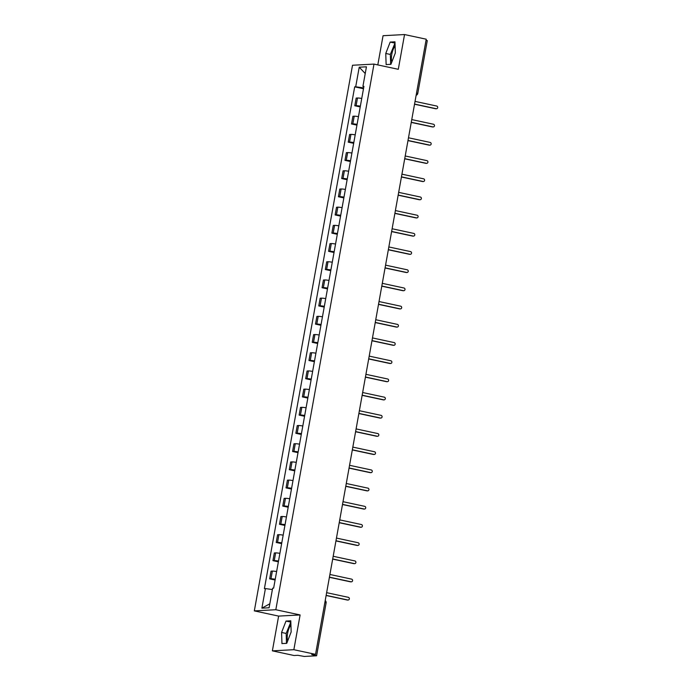 <?xml version="1.0" encoding="UTF-8"?>
<svg xmlns="http://www.w3.org/2000/svg" width="691" height="691" viewBox="0 0 691 691"><rect width="100%" height="100%" fill="white"/><g stroke="black" fill="none" stroke-linecap="round" stroke-linejoin="round"><path stroke-width="1.04" d="M391.892 61.827A9.277 3.256 102.1 0 1 391.771 54.364A9.277 3.256 102.1 0 1 395.105 46.107M287.715 640.816A9.277 3.256 102.1 0 1 287.594 633.362A9.277 3.256 102.1 0 1 290.928 625.105M272.375 650.853L293.856 649.704L315.537 654.351L426.226 39.206L404.546 34.55L398.292 69.307L373.995 64.099L352.514 65.248L254.331 610.887L278.628 616.096L272.375 650.853L294.055 655.509L297.864 655.301L304.273 656.45L316.435 655.794L315.113 655.284L315.277 654.368M404.546 34.55L383.056 35.707L377.804 64.911M293.856 649.704L300.11 614.947L275.821 609.73L373.995 64.099M315.537 654.351L311.736 654.558L315.113 655.284M426.045 40.182L427.28 40.596L417.77 93.432L416.543 93.026M361.747 98.45A5.476 0.484 -169.8 0 0 357.489 98.001L356.176 98.07L354.794 105.766L356.098 105.697A5.476 0.484 10.2 0 1 360.365 106.155M360.218 106.932L354.794 105.766M358.474 116.649A5.476 0.484 -169.8 0 0 354.215 116.192L352.902 116.269L351.52 123.965L352.825 123.896A5.476 0.484 10.2 0 1 357.092 124.345M356.945 125.131L351.52 123.965M355.2 134.84A5.476 0.484 -169.8 0 0 350.942 134.391L349.629 134.46L348.247 142.156L349.551 142.087A5.476 0.484 10.2 0 1 353.818 142.545M353.671 143.322L348.247 142.156M351.926 153.039A5.476 0.484 -169.8 0 0 347.668 152.59L346.355 152.659L344.973 160.355L346.277 160.286A5.476 0.484 10.2 0 1 350.544 160.735M350.397 161.521L344.973 160.355M348.653 171.238A5.476 0.484 -169.8 0 0 344.394 170.781L343.082 170.85L341.691 178.554L343.004 178.477A5.476 0.484 10.2 0 1 347.271 178.934M347.124 179.72L341.691 178.554M345.379 189.429A5.476 0.484 -169.8 0 0 341.121 188.98L339.808 189.049L338.417 196.745L339.73 196.676A5.476 0.484 10.2 0 1 343.988 197.125M343.85 197.911L338.417 196.745M342.105 207.628A5.476 0.484 -169.8 0 0 337.839 207.17L336.534 207.248L335.144 214.944L336.457 214.875A5.476 0.484 10.2 0 1 340.715 215.324M340.577 216.11L335.144 214.944M338.832 225.819A5.476 0.484 -169.8 0 0 334.565 225.37L333.261 225.439L331.87 233.135L333.183 233.066A5.476 0.484 10.2 0 1 337.441 233.523M337.303 234.301L331.87 233.135M335.558 244.018A5.476 0.484 -169.8 0 0 331.291 243.569L329.987 243.638L328.596 251.334L329.909 251.265A5.476 0.484 10.2 0 1 334.168 251.714M334.029 252.5L328.596 251.334M332.285 262.217A5.476 0.484 -169.8 0 0 328.018 261.759L326.713 261.829L325.323 269.533L326.636 269.455A5.476 0.484 10.2 0 1 330.894 269.913M330.756 270.691L325.323 269.533M329.011 280.408A5.476 0.484 -169.8 0 0 324.744 279.959L323.44 280.028L322.049 287.724L323.362 287.655A5.476 0.484 10.2 0 1 327.62 288.104M327.482 288.89L322.049 287.724M325.737 298.607A5.476 0.484 -169.8 0 0 321.47 298.149L320.166 298.218L318.776 305.923L320.088 305.854A5.476 0.484 10.2 0 1 324.347 306.303M324.209 307.089L318.776 305.923M322.464 316.798A5.476 0.484 -169.8 0 0 318.197 316.348L316.893 316.418L315.502 324.114L316.815 324.044A5.476 0.484 10.2 0 1 321.073 324.502M320.935 325.28L315.502 324.114M319.19 334.997A5.476 0.484 -169.8 0 0 314.923 334.539L313.619 334.617L312.228 342.313L313.541 342.244A5.476 0.484 10.2 0 1 317.8 342.693M317.661 343.479L312.228 342.313M315.917 353.187A5.476 0.484 -169.8 0 0 311.65 352.738L310.345 352.807L308.955 360.503L310.268 360.434A5.476 0.484 10.2 0 1 314.526 360.892M314.388 361.669L308.955 360.503M312.634 371.387A5.476 0.484 -169.8 0 0 308.376 370.937L307.063 371.007L305.681 378.703L306.994 378.633A5.476 0.484 10.2 0 1 311.252 379.083M311.114 379.869L305.681 378.703M309.361 389.586A5.476 0.484 -169.8 0 0 305.102 389.128L303.79 389.197L302.408 396.902L303.72 396.824A5.476 0.484 10.2 0 1 307.979 397.282M307.84 398.068L302.408 396.902M306.087 407.776A5.476 0.484 -169.8 0 0 301.829 407.327L300.516 407.396L299.134 415.092L300.447 415.023A5.476 0.484 10.2 0 1 304.705 415.472M304.567 416.258L299.134 415.092M302.813 425.976A5.476 0.484 -169.8 0 0 298.555 425.518L297.242 425.596L295.86 433.292L297.173 433.222A5.476 0.484 10.2 0 1 301.431 433.672M301.293 434.458L295.86 433.292M299.54 444.166A5.476 0.484 -169.8 0 0 295.282 443.717L293.969 443.786L292.587 451.482L293.9 451.413A5.476 0.484 10.2 0 1 298.158 451.871M298.02 452.648L292.587 451.482M296.266 462.365A5.476 0.484 -169.8 0 0 292.008 461.916L290.695 461.985L289.313 469.681L290.626 469.612A5.476 0.484 10.2 0 1 294.884 470.061M294.746 470.847L289.313 469.681M292.993 480.565A5.476 0.484 -169.8 0 0 288.734 480.107L287.421 480.176L286.039 487.881L287.352 487.803A5.476 0.484 10.2 0 1 291.611 488.261M291.472 489.038L286.039 487.881M289.719 498.755A5.476 0.484 -169.8 0 0 285.461 498.306L284.148 498.375L282.766 506.071L284.079 506.002A5.476 0.484 10.2 0 1 288.337 506.451M288.199 507.237L282.766 506.071M286.445 516.954A5.476 0.484 -169.8 0 0 282.187 516.497L280.874 516.566L279.492 524.27L280.805 524.201A5.476 0.484 10.2 0 1 285.063 524.65M284.925 525.436L279.492 524.27M283.172 535.145A5.476 0.484 -169.8 0 0 278.914 534.696L277.601 534.765L276.219 542.461L277.532 542.392A5.476 0.484 10.2 0 1 281.79 542.85M281.652 543.627L276.219 542.461M279.898 553.344A5.476 0.484 -169.8 0 0 275.64 552.886L274.327 552.964L272.945 560.66L274.249 560.591A5.476 0.484 10.2 0 1 278.516 561.04M278.369 561.826L272.945 560.66M276.625 571.543A5.476 0.484 -169.8 0 0 272.366 571.086L271.053 571.155L269.671 578.851L270.976 578.782A5.476 0.484 10.2 0 1 275.243 579.239M275.096 580.017L269.671 578.851M363.647 87.895L355.701 86.79L359.225 67.2L366.437 66.811L362.913 86.41L363.846 86.772M269.827 603.779L261.889 608.166L269.101 607.778L272.634 588.188L273.636 588.127L363.924 86.349L362.913 86.41M261.889 608.166L265.413 588.577L272.384 589.544M355.701 86.79L354.69 86.85L264.403 588.628L265.413 588.577M254.331 610.887L275.821 609.73M390.916 64.332L395.338 52.948L394.967 41.823L390.182 42.082L385.759 53.466L386.131 64.591L390.916 64.332M278.628 616.096L300.11 614.947M286.739 643.33L291.161 631.945L290.79 620.812L286.005 621.071L281.582 632.455L281.954 643.58L286.739 643.33M363.492 88.742L354.69 86.85M359.225 67.2L365.237 73.522M395.01 43.049L390.337 54.442L390.665 64.349M390.337 54.442L385.759 53.466M394.76 43.058L390.182 42.082M290.833 622.038L286.16 633.44L286.489 643.338M286.16 633.44L281.582 632.455M290.574 622.055L286.005 621.071M414.548 104.073L436.185 108.712A1.365 1.278 86.9 0 0 436.496 108.737L435.935 108.763A1.365 1.278 -93.1 0 1 435.624 108.746L414.522 104.211M436.496 108.737A1.365 1.278 86.9 0 0 436.669 106.034L415.032 101.387M411.275 122.264L432.911 126.911A1.365 1.278 86.9 0 0 433.222 126.937L432.661 126.963A1.365 1.278 -93.1 0 1 432.35 126.937L411.249 122.411M433.222 126.937A1.365 1.278 86.9 0 0 433.395 124.225L411.758 119.586M408.001 140.463L429.638 145.101A1.365 1.278 86.9 0 0 429.949 145.127L429.387 145.162A1.365 1.278 -93.1 0 1 429.076 145.136L407.975 140.61M429.949 145.127A1.365 1.278 86.9 0 0 430.122 142.424L408.485 137.777M404.727 158.662L426.364 163.301A1.365 1.278 86.9 0 0 426.675 163.326L426.114 163.352A1.365 1.278 -93.1 0 1 425.803 163.326L404.701 158.8M426.675 163.326A1.365 1.278 86.9 0 0 426.839 160.614L405.211 155.976M401.454 176.853L423.091 181.491A1.365 1.278 86.9 0 0 423.402 181.517L422.84 181.552A1.365 1.278 -93.1 0 1 422.529 181.526L401.428 177M423.402 181.517A1.365 1.278 86.9 0 0 423.566 178.814L401.937 174.175M398.18 195.052L419.817 199.69A1.365 1.278 86.9 0 0 420.128 199.716L419.567 199.742A1.365 1.278 -93.1 0 1 419.256 199.725L398.154 195.19M420.128 199.716A1.365 1.278 86.9 0 0 420.292 197.004L398.664 192.366M394.906 213.243L416.535 217.89A1.365 1.278 86.9 0 0 416.854 217.915L416.293 217.941A1.365 1.278 -93.1 0 1 415.982 217.915L394.881 213.389M416.854 217.915A1.365 1.278 86.9 0 0 417.019 215.203L395.39 210.565M391.633 231.442L413.261 236.08A1.365 1.278 86.9 0 0 413.581 236.106L413.019 236.141A1.365 1.278 -93.1 0 1 412.708 236.115L391.607 231.589M413.581 236.106A1.365 1.278 86.9 0 0 413.745 233.403L392.117 228.756M388.359 249.632L409.988 254.279A1.365 1.278 86.9 0 0 410.307 254.305L409.746 254.331A1.365 1.278 -93.1 0 1 409.435 254.305L388.333 249.779M410.307 254.305A1.365 1.278 86.9 0 0 410.471 251.593L388.843 246.955M385.086 267.832L406.714 272.47A1.365 1.278 86.9 0 0 407.034 272.496L406.472 272.53A1.365 1.278 -93.1 0 1 406.161 272.504L385.06 267.978M407.034 272.496A1.365 1.278 86.9 0 0 407.198 269.792L385.569 265.145M381.812 286.031L403.44 290.669A1.365 1.278 86.9 0 0 403.76 290.695L403.199 290.721A1.365 1.278 -93.1 0 1 402.888 290.695L381.786 286.169M403.76 290.695A1.365 1.278 86.9 0 0 403.924 287.983L382.296 283.345M378.538 304.221L400.167 308.868A1.365 1.278 86.9 0 0 400.486 308.886L399.925 308.92A1.365 1.278 -93.1 0 1 399.614 308.894L378.513 304.368M400.486 308.886A1.365 1.278 86.9 0 0 400.65 306.182L379.022 301.544M375.265 322.421L396.893 327.059A1.365 1.278 86.9 0 0 397.213 327.085L396.651 327.119A1.365 1.278 -93.1 0 1 396.34 327.093L375.239 322.559M397.213 327.085A1.365 1.278 86.9 0 0 397.377 324.381L375.749 319.734M371.991 340.611L393.62 345.258A1.365 1.278 86.9 0 0 393.939 345.284L393.378 345.31A1.365 1.278 -93.1 0 1 393.067 345.284L371.965 340.758M393.939 345.284A1.365 1.278 86.9 0 0 394.103 342.572L372.475 337.934M368.718 358.81L390.346 363.449A1.365 1.278 86.9 0 0 390.665 363.475L390.104 363.509A1.365 1.278 -93.1 0 1 389.793 363.483L368.692 358.957M390.665 363.475A1.365 1.278 86.9 0 0 390.83 360.771L369.201 356.124M365.444 377.01L387.072 381.648A1.365 1.278 86.9 0 0 387.392 381.674L386.83 381.7A1.365 1.278 -93.1 0 1 386.519 381.674L365.418 377.148M387.392 381.674A1.365 1.278 86.9 0 0 387.556 378.962L365.928 374.323M362.17 395.2L383.799 399.839A1.365 1.278 86.9 0 0 384.118 399.864L383.557 399.899A1.365 1.278 -93.1 0 1 383.237 399.873L362.144 395.347M384.118 399.864A1.365 1.278 86.9 0 0 384.282 397.161L362.654 392.523M358.897 413.399L380.525 418.038A1.365 1.278 86.9 0 0 380.845 418.064L380.283 418.09A1.365 1.278 -93.1 0 1 379.964 418.072L358.871 413.538M380.845 418.064A1.365 1.278 86.9 0 0 381.009 415.351L359.38 410.713M355.623 431.59L377.251 436.237A1.365 1.278 86.9 0 0 377.571 436.263L377.01 436.289A1.365 1.278 -93.1 0 1 376.69 436.263L355.597 431.737M377.571 436.263A1.365 1.278 86.9 0 0 377.735 433.551L356.107 428.912M352.35 449.789L373.978 454.428A1.365 1.278 86.9 0 0 374.289 454.453L373.736 454.488A1.365 1.278 -93.1 0 1 373.416 454.462L352.324 449.936M374.289 454.453A1.365 1.278 86.9 0 0 374.462 451.75L352.833 447.103M349.076 467.98L370.704 472.627A1.365 1.278 86.9 0 0 371.015 472.653L370.462 472.679A1.365 1.278 -93.1 0 1 370.143 472.653L349.05 468.127M371.015 472.653A1.365 1.278 86.9 0 0 371.188 469.94L349.56 465.302M345.802 486.179L367.431 490.817A1.365 1.278 86.9 0 0 367.742 490.843L367.189 490.878A1.365 1.278 -93.1 0 1 366.869 490.852L345.776 486.326M367.742 490.843A1.365 1.278 86.9 0 0 367.914 488.14L346.286 483.493M342.529 504.378L364.157 509.017A1.365 1.278 86.9 0 0 364.468 509.042L363.915 509.068A1.365 1.278 -93.1 0 1 363.596 509.042L342.503 504.516M364.468 509.042A1.365 1.278 86.9 0 0 364.641 506.33L343.012 501.692M339.255 522.569L360.883 527.216A1.365 1.278 86.9 0 0 361.194 527.233L360.642 527.268A1.365 1.278 -93.1 0 1 360.322 527.242L339.229 522.716M361.194 527.233A1.365 1.278 86.9 0 0 361.367 524.529L339.73 519.891M335.981 540.768L357.61 545.406A1.365 1.278 86.9 0 0 357.921 545.432L357.368 545.467A1.365 1.278 -93.1 0 1 357.048 545.441L335.956 540.915M357.921 545.432A1.365 1.278 86.9 0 0 358.093 542.729L336.457 538.082M332.708 558.959L354.336 563.606A1.365 1.278 86.9 0 0 354.647 563.631L354.094 563.657A1.365 1.278 -93.1 0 1 353.775 563.631L332.682 559.105M354.647 563.631A1.365 1.278 86.9 0 0 354.82 560.919L333.183 556.281M329.426 577.158L351.063 581.796A1.365 1.278 86.9 0 0 351.374 581.822L350.821 581.857A1.365 1.278 -93.1 0 1 350.501 581.831L329.4 577.305M351.374 581.822A1.365 1.278 86.9 0 0 351.546 579.118L329.909 574.471M326.152 595.357L347.789 599.995A1.365 1.278 86.9 0 0 348.1 600.021L347.547 600.047A1.365 1.278 -93.1 0 1 347.228 600.021L326.126 595.495M348.1 600.021A1.365 1.278 86.9 0 0 348.273 597.309L326.636 592.671M274.249 560.591L275.64 552.886M277.532 542.392L278.914 534.696M280.805 524.201L282.187 516.497M284.079 506.002L285.461 498.306M287.352 487.803L288.734 480.107M290.626 469.612L292.008 461.916M293.9 451.413L295.282 443.717M297.173 433.222L298.555 425.518M300.447 415.023L301.829 407.327M303.72 396.824L305.102 389.128M306.994 378.633L308.376 370.937M310.268 360.434L311.65 352.738M313.541 342.244L314.923 334.539M316.815 324.044L318.197 316.348M320.088 305.854L321.47 298.149M323.362 287.655L324.744 279.959M326.636 269.455L328.018 261.759M329.909 251.265L331.291 243.569M333.183 233.066L334.565 225.37M336.457 214.875L337.839 207.17M339.73 196.676L341.121 188.98M343.004 178.477L344.394 170.781M346.277 160.286L347.668 152.59M349.551 142.087L350.942 134.391M352.825 123.896L354.215 116.192M356.098 105.697L357.489 98.001M270.976 578.782L272.366 571.086M325.211 600.6A2.375 2.375 0 0 1 326.109 602.915L324.874 602.5M436.185 108.712L435.624 108.746M432.911 126.911L432.35 126.937M429.638 145.101L429.076 145.136M426.364 163.301L425.803 163.326M423.091 181.491L422.529 181.526M419.817 199.69L419.256 199.725M416.535 217.89L415.982 217.915M413.261 236.08L412.708 236.115M409.988 254.279L409.435 254.305M406.714 272.47L406.161 272.504M403.44 290.669L402.888 290.695M400.167 308.868L399.614 308.894M396.893 327.059L396.34 327.093M393.62 345.258L393.067 345.284M390.346 363.449L389.793 363.483M387.072 381.648L386.519 381.674M383.799 399.839L383.237 399.873M380.525 418.038L379.964 418.072M377.251 436.237L376.69 436.263M373.978 454.428L373.416 454.462M370.704 472.627L370.143 472.653M367.431 490.817L366.869 490.852M364.157 509.017L363.596 509.042M360.883 527.216L360.322 527.242M357.61 545.406L357.048 545.441M354.336 563.606L353.775 563.631M351.063 581.796L350.501 581.831M347.789 599.995L347.228 600.021M326.109 602.915L316.599 655.75M416.129 95.289A2.375 2.375 0 0 0 417.77 93.432"/></g></svg>
